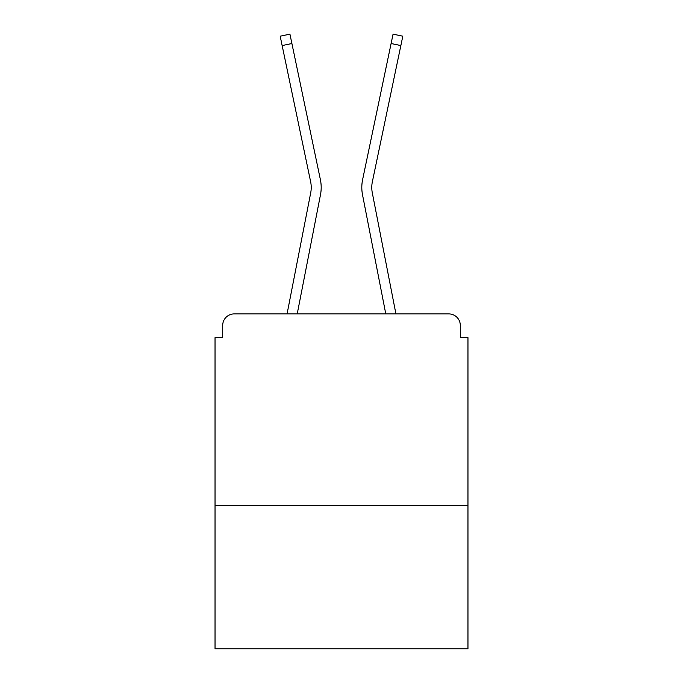 <?xml version="1.0" encoding="UTF-8"?>
<svg xmlns="http://www.w3.org/2000/svg" width="683" height="683" viewBox="0 0 683 683"><rect width="100%" height="100%" fill="white"/><g stroke="black" fill="none" stroke-linecap="round" stroke-linejoin="round"><path stroke-width="1.02" d="M467.966 505.522L467.966 337.667L460.299 337.667L460.299 325.407A11.5 11.5 0 0 0 448.808 313.907L234.192 313.907A11.5 11.5 0 0 0 222.701 325.407L222.701 337.667L215.034 337.667L215.034 648.85L467.966 648.85L467.966 505.522L215.034 505.522M222.701 325.407L222.701 337.667M448.808 313.907L395.927 313.907L372.303 192.879A28.362 28.362 0 0 1 372.38 181.635L400.853 45.565L391.103 43.524L362.622 179.595A38.325 38.325 0 0 0 362.519 194.783L385.775 313.907M282.147 45.565L280.184 36.19L289.934 34.15L291.897 43.524L282.147 45.565L310.62 181.635A28.362 28.362 0 0 1 310.697 192.879A28.362 28.362 0 0 0 310.62 181.635A28.362 28.362 0 0 1 310.697 192.879A28.362 28.362 0 0 0 310.62 181.635A28.362 28.362 0 0 1 310.697 192.879A28.362 28.362 0 0 0 310.62 181.635A28.362 28.362 0 0 1 310.697 192.879L287.073 313.907L234.192 313.907M460.299 337.667L460.299 325.407M291.897 43.524L320.378 179.595A38.325 38.325 0 0 1 320.481 194.783L297.225 313.907M391.103 43.524L362.622 179.595L393.066 34.15L402.816 36.19L400.853 45.565M372.303 192.879A28.362 28.362 0 0 1 372.38 181.635A28.362 28.362 0 0 0 372.303 192.879A28.362 28.362 0 0 1 372.38 181.635A28.362 28.362 0 0 0 372.303 192.879A28.362 28.362 0 0 1 372.38 181.635"/></g></svg>

